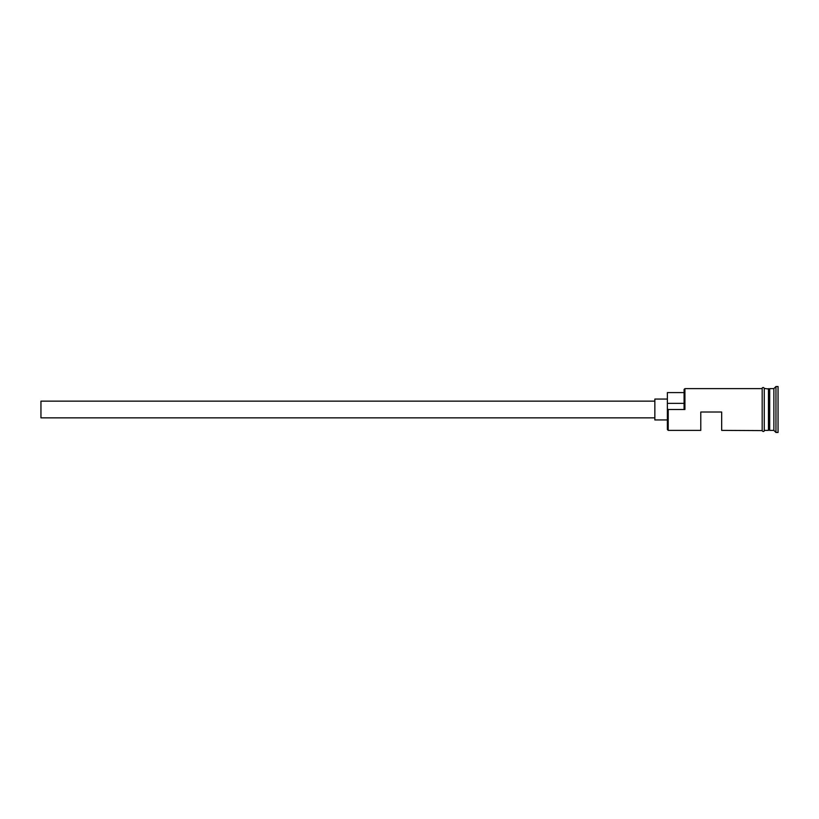 <?xml version="1.0" encoding="UTF-8"?>
<svg xmlns="http://www.w3.org/2000/svg" width="819" height="819" viewBox="0 0 819 819"><rect width="100%" height="100%" fill="white"/><g stroke="black" fill="none" stroke-linecap="round" stroke-linejoin="round"><path stroke-width="1.23" d="M668.212 430.384L667.383 429.545L667.383 408.937L668.212 409.5L668.212 430.384L700.788 430.384L700.788 412.008L721.672 412.008L721.672 430.384L762.182 430.589L762.182 409.5L762.182 430.384M654.852 417.854L40.95 417.854L40.95 401.146L654.852 401.146M667.383 419.942L654.852 419.942L654.852 399.058L667.383 399.058M764.27 388.615L764.27 409.5L764.27 388.411L768.867 389.035L768.867 429.965L769.696 388.615L769.696 430.384L773.873 430.384L775.962 432.473L778.05 432.473L778.05 386.527L775.962 386.527L775.962 432.473M768.447 388.615L768.447 430.384L764.27 430.384M769.696 388.615L773.873 388.615L773.873 430.384M668.212 409.5L684.919 409.5L684.09 408.937L684.09 389.455L684.919 388.615L684.919 409.5M764.27 409.5L764.27 430.589C764.874 430.21 763.4 432.852 762.182 430.589M684.919 388.615L762.182 388.615L762.182 409.5L762.182 388.411C761.568 388.8 763.052 386.148 764.27 388.411M684.09 392.588L667.383 392.588L667.383 408.937M667.383 403.368L684.09 403.368M773.873 388.615L775.962 386.527"/></g></svg>
